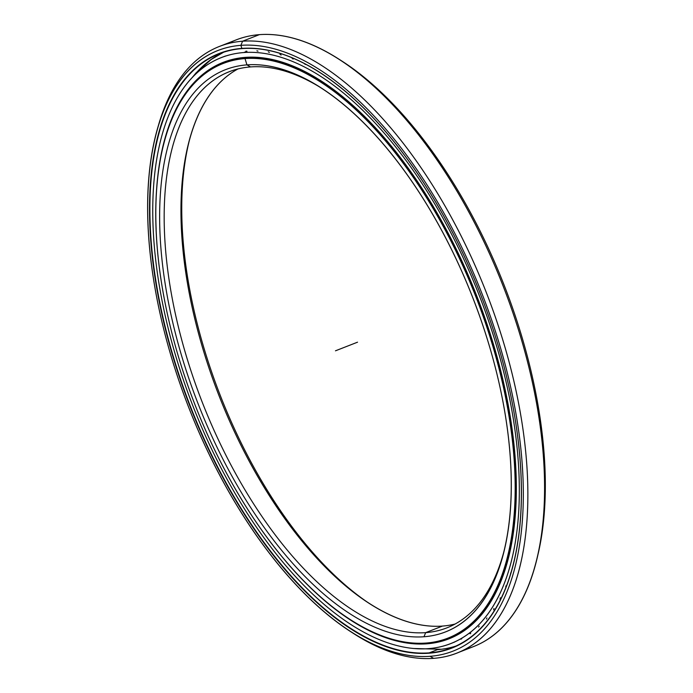 <?xml version="1.0" encoding="UTF-8"?>
<svg xmlns="http://www.w3.org/2000/svg" width="693" height="693" viewBox="0 0 693 693"><rect width="100%" height="100%" fill="white"/><g stroke="black" fill="none" stroke-linecap="round" stroke-linejoin="round"><path stroke-width="1.04" d="M442.446 626.074A298.588 145.651 -111.4 0 0 455.067 624.038A298.588 145.651 68.6 0 1 442.446 626.074L425.675 632.64A298.588 145.651 -111.4 0 0 446.89 627.849A298.588 145.651 -111.4 0 0 503.69 552.347A298.588 145.651 68.6 0 1 425.675 632.64L423.977 636.754A301.845 147.237 -111.4 0 0 503.283 553.967A301.845 147.237 -111.4 0 0 320.894 87.716A301.845 147.237 -111.4 0 0 246.951 64.873L250.554 66.926A298.588 145.651 68.6 0 1 322.297 88.635A298.588 145.651 -111.4 0 0 250.554 66.926L246.951 64.873A301.845 147.237 68.6 0 1 487.318 339.267A301.845 147.237 68.6 0 1 423.977 636.754A301.845 147.237 68.6 0 1 183.619 362.37A301.845 147.237 68.6 0 1 246.951 64.873A301.845 147.237 -111.4 0 0 183.619 362.37A301.845 147.237 -111.4 0 0 423.977 636.754L425.675 632.64A298.588 145.651 68.6 0 1 187.898 361.209A298.588 145.651 68.6 0 1 250.554 66.926A298.588 145.651 -111.4 0 0 229.34 71.708A298.588 145.651 -111.4 0 0 194.794 382.112A298.588 145.651 -111.4 0 0 425.675 632.64L442.446 626.074A298.588 145.651 68.6 0 1 214.683 384.234A298.588 145.651 68.6 0 1 237.933 68.962A298.588 145.651 -111.4 0 0 188.886 142.256A298.588 145.651 -111.4 0 0 369.3 603.473A298.588 145.651 -111.4 0 0 442.446 626.074M247.722 57.224L245.14 58.229A308.766 150.615 -111.4 0 0 164.024 142.923A308.766 150.615 -111.4 0 0 163.99 143.053A308.766 150.615 68.6 0 1 223.207 63.184A308.766 150.615 68.6 0 1 245.14 58.229L247.722 57.224L245.14 58.229A308.766 150.615 68.6 0 1 483.887 317.299A308.766 150.615 68.6 0 1 448.172 638.279A308.766 150.615 68.6 0 1 426.23 643.225L425.926 643.061A308.498 150.485 68.6 0 1 350.363 619.707A308.498 150.485 68.6 0 1 163.955 143.191A308.498 150.485 68.6 0 1 245.001 58.576A308.498 150.485 68.6 0 1 490.661 339.016A308.498 150.485 68.6 0 1 425.926 643.061L426.23 643.225A308.766 150.615 68.6 0 1 350.476 619.785A308.766 150.615 -111.4 0 0 350.597 619.863A308.766 150.615 -111.4 0 0 426.23 643.225A308.766 150.615 -111.4 0 0 491.016 338.912A308.766 150.615 -111.4 0 0 245.14 58.229L245.001 58.576A308.498 150.485 -111.4 0 0 180.267 362.621A308.498 150.485 -111.4 0 0 425.926 643.061A308.498 150.485 -111.4 0 0 490.661 339.016A308.498 150.485 -111.4 0 0 245.001 58.576L246.951 64.873L250.554 66.926M225.468 62.335A308.766 150.615 68.6 0 1 237.586 58.333A308.766 150.615 -111.4 0 0 227.702 61.417L223.207 63.184M462.023 632.085A308.766 150.615 68.6 0 1 452.676 636.52A308.766 150.615 -111.4 0 0 462.023 632.085L448.172 638.279M370.703 604.365A301.845 147.237 68.6 0 1 189.31 140.653A301.845 147.237 -111.4 0 0 370.703 604.365M209.823 60.404A318.945 155.578 68.6 0 1 223.657 52.209L210.802 59.702A318.945 155.578 -111.4 0 0 193.572 76.013A318.945 155.578 68.6 0 1 219.144 54.47M193.13 76.559A318.945 155.578 -111.4 0 0 192.429 77.434A318.945 155.578 68.6 0 1 193.13 76.559M437.439 649.653A318.945 155.578 -111.4 0 0 441.337 649.263A318.945 155.578 -111.4 0 0 455.942 646.032A318.945 155.578 68.6 0 1 440.289 649.384M156.609 132.172A325.736 158.888 68.6 0 1 219.447 46.431A325.736 158.888 68.6 0 1 242.593 41.208L240.904 45.331L242.593 41.208A325.736 158.888 -111.4 0 0 157.025 130.553L156.185 133.784A322.479 157.302 68.6 0 1 240.904 45.331A322.479 157.302 68.6 0 1 497.695 338.479A322.479 157.302 68.6 0 1 430.032 656.297A322.479 157.302 68.6 0 1 351.039 631.895A322.479 157.302 68.6 0 1 156.185 133.784M351.039 631.895L353.846 633.697A325.736 158.888 -111.4 0 0 433.636 658.35L430.032 656.297L433.636 658.35A325.736 158.888 68.6 0 1 352.434 632.787M228.023 43.642A325.736 158.888 68.6 0 1 259.364 34.65L242.593 41.208L259.364 34.65A325.736 158.888 -111.4 0 0 236.218 39.873L219.447 46.431M437.422 649.662L429.218 652.875A318.945 155.578 -111.4 0 0 451.879 647.756A318.945 155.578 -111.4 0 0 512.967 565.523A318.945 155.578 68.6 0 1 429.218 652.875L429.071 653.213A319.213 155.708 -111.4 0 0 512.933 565.661A319.213 155.708 -111.4 0 0 320.053 72.574A319.213 155.708 -111.4 0 0 241.857 48.415L242.16 48.588A318.945 155.578 68.6 0 1 320.166 72.652A318.945 155.578 -111.4 0 0 242.16 48.588L241.857 48.415A319.213 155.708 -111.4 0 0 174.879 363.028A319.213 155.708 -111.4 0 0 429.071 653.213L429.218 652.875A318.945 155.578 68.6 0 1 175.234 362.933A318.945 155.578 68.6 0 1 242.16 48.588A318.945 155.578 -111.4 0 0 219.499 53.699A318.945 155.578 -111.4 0 0 182.597 385.265A318.945 155.578 -111.4 0 0 429.218 652.875L437.422 649.662M340.566 60.213A322.479 157.302 68.6 0 1 536.391 560.828M453.014 647.591A322.479 157.302 68.6 0 1 452.113 647.669A322.479 157.302 -111.4 0 0 453.014 647.591M456.782 653.127A325.736 158.888 68.6 0 1 433.636 658.35A325.736 158.888 -111.4 0 0 501.983 337.318A325.736 158.888 -111.4 0 0 242.593 41.208A325.736 158.888 68.6 0 1 494.464 314.509A325.736 158.888 68.6 0 1 456.782 653.127L473.553 646.569A325.736 158.888 -111.4 0 0 511.235 307.952A325.736 158.888 -111.4 0 0 259.364 34.65A325.736 158.888 68.6 0 1 339.154 59.303A325.736 158.888 68.6 0 1 535.975 562.447A325.736 158.888 68.6 0 1 464.977 649.358M535.975 562.447L536.815 559.216A322.479 157.302 -111.4 0 0 341.961 61.105L339.154 59.303M242.16 48.588L241.857 48.415A319.213 155.708 68.6 0 1 496.058 338.6A319.213 155.708 68.6 0 1 429.071 653.213A319.213 155.708 68.6 0 1 174.879 363.028A319.213 155.708 68.6 0 1 241.857 48.415L240.904 45.331A322.479 157.302 -111.4 0 0 173.241 363.158A322.479 157.302 -111.4 0 0 430.032 656.297A322.479 157.302 -111.4 0 0 497.695 338.479A322.479 157.302 -111.4 0 0 240.904 45.331L242.593 41.208L259.364 34.65M428.3 648.648A314.631 153.474 68.6 0 1 185.022 384.658A314.631 153.474 68.6 0 1 221.422 57.58A314.631 153.474 68.6 0 1 243.78 52.538L246.977 51.291L243.78 52.538A314.631 153.474 68.6 0 1 487.058 316.528A314.631 153.474 68.6 0 1 450.658 643.598A314.631 153.474 68.6 0 1 428.3 648.648A314.631 153.474 -111.4 0 0 494.326 338.556A314.631 153.474 -111.4 0 0 243.78 52.538A314.631 153.474 -111.4 0 0 177.754 362.63A314.631 153.474 -111.4 0 0 428.3 648.648M428.941 642.974L426.81 643.814A309.528 150.987 -111.4 0 0 448.804 638.851A309.528 150.987 -111.4 0 0 484.606 317.073A309.528 150.987 -111.4 0 0 245.27 57.372A309.528 150.987 -111.4 0 0 223.276 62.335A309.528 150.987 -111.4 0 0 156.15 229.47A309.528 150.987 68.6 0 1 245.27 57.372A309.528 150.987 68.6 0 1 491.753 338.747A309.528 150.987 68.6 0 1 426.81 643.814L428.941 642.974M450.389 638.201L449.488 638.487M510.698 572.946L510.524 574.176M505.89 585.897L505.803 587.655M500.311 597.747L500.112 599.358M493.979 608.437L493.641 609.823M486.928 617.922L486.46 619.083M479.184 626.151L478.603 627.087M470.781 633.09L470.097 633.809M461.772 638.712L460.992 639.206M439.466 641.12L440.419 641.068M316.978 70.643L317.671 71.162M304.097 63.358L305.31 64.466M291.848 57.952L293.104 59.096M279.903 54.201L281.107 55.076M268.243 51.802L269.386 52.425M256.904 50.78L257.995 51.161M245.963 51.143L246.977 51.291M218.693 64.666L217.923 65.203M286.079 561.625A309.528 150.987 -111.4 0 0 426.81 643.814A309.528 150.987 68.6 0 1 286.079 561.625M357.536 342.186L335.464 350.814M237.578 58.333L227.702 61.417M441.337 649.263L413.409 648.492M190.731 79.271L196.11 72.852L211.608 59.122M221.422 57.58L225.424 56.012M450.658 643.598L454.669 642.03"/></g></svg>
